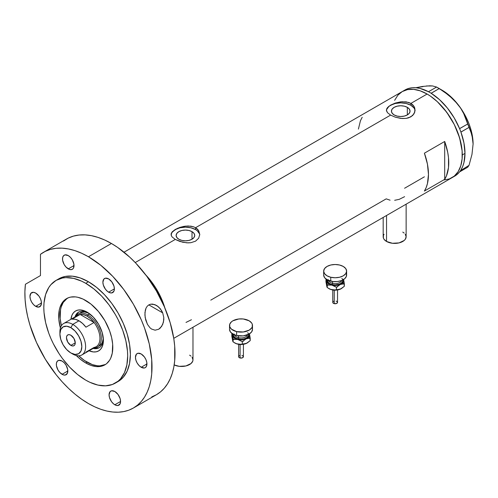 <?xml version="1.0" encoding="UTF-8"?>
<svg xmlns="http://www.w3.org/2000/svg" width="498" height="498" viewBox="0 0 498 498"><rect width="100%" height="100%" fill="white"/><g stroke="black" fill="none" stroke-linecap="round" stroke-linejoin="round"><path stroke-width="0.75" d="M386.541 215.491L386.541 241.462A11.479 6.623 0 0 0 399.047 242.9A11.479 6.623 0 0 0 406.131 236.774L405.26 239.314L404.195 240.459L399.047 242.9L392.418 243.273L386.541 241.462L386.541 215.491M174.176 364.941A11.479 6.623 0 0 0 186.383 365.837A11.479 6.623 0 0 0 192.975 359.836L192.757 361.131L191.045 363.521L185.891 365.962L179.261 366.335L174.176 364.941M192.004 231.651L192.004 239.245L188.985 240.41L185.424 240.82L181.863 240.41L178.844 239.245A9.306 5.372 180 0 1 176.118 235.448A9.306 5.372 180 0 1 181.863 230.481A9.306 5.372 180 0 1 192.004 231.651L194.021 233.394L194.73 235.448L194.021 237.502L192.004 239.245L192.004 231.651A9.306 5.372 180 0 1 194.73 235.448A9.306 5.372 180 0 1 188.985 240.41A9.306 5.372 180 0 1 178.844 239.245L176.827 237.502L176.118 235.448L176.827 233.394L178.844 231.651L181.863 230.481L185.424 230.076L188.985 230.481L192.004 231.651M407.32 107.338L407.32 114.932L404.301 116.096L400.741 116.507L397.18 116.096L394.161 114.932A9.306 5.372 180 0 1 391.434 111.135A9.306 5.372 180 0 1 397.18 106.174A9.306 5.372 180 0 1 407.32 107.338L409.337 109.081L410.047 111.135L409.337 113.189L407.32 114.932L407.32 107.338A9.306 5.372 180 0 1 410.047 111.135A9.306 5.372 180 0 1 404.301 116.096A9.306 5.372 180 0 1 394.161 114.932L392.144 113.189L391.434 111.135L392.144 109.081L394.161 107.338L397.18 106.174L400.741 105.763L404.301 106.174L407.32 107.338M415.064 110.674A14.342 8.279 0 0 0 410.887 105.277L410.887 103.403L412.68 104.736L414 106.348L415.089 110.114L414 113.886L410.881 116.843L406.212 118.381L402.141 118.524L395.275 117.167L390.6 115.119L195.565 227.717L198.683 230.661L199.766 234.421L198.683 238.2L195.565 241.156L190.896 242.694L188.213 242.881L182.635 242.221L175.277 239.432L172.159 236.98L171.349 235.71L171.144 233.786L172.165 231.881L175.284 229.441L179.952 227.381L184.017 226.353L188.207 225.974L193.386 226.746L195.565 227.717L390.6 115.119L387.475 112.666L386.398 110.108L387.481 107.568L390.6 105.128L395.269 103.067L400.747 101.829L406.219 101.853L410.887 103.403L427.116 94.035L430.565 96.22L437.325 101.673L446.65 112.156L454.3 124.575L459.604 137.859L462.113 150.863L462.113 158.825L461.602 162.473L460.768 165.853L458.129 171.686L454.3 176.093L451.979 177.705A49.732 28.71 -120 0 0 459.604 137.859A49.732 28.71 -120 0 0 427.116 94.035L410.887 103.403L414 106.348L414.815 108.178L414.815 112.05L412.68 115.511L408.702 117.808L406.212 118.381L400.747 118.4L395.275 117.167L390.6 115.119L387.475 112.666L386.46 110.749L386.672 108.832L388.814 106.317L395.269 103.067L402.141 101.704L408.702 102.432L410.887 103.403L410.887 105.277A14.342 8.279 0 0 0 395.711 103.379A14.342 8.279 0 0 0 386.429 110.562M172.165 231.881L177.469 228.339L185.424 226.142L190.902 226.167L193.386 226.746L195.565 227.717L195.565 229.59A14.342 8.279 0 0 0 180.394 227.692A14.342 8.279 0 0 0 171.113 234.875M199.748 234.988A14.342 8.279 0 0 0 195.565 229.59L195.565 227.717L197.364 229.043L198.683 230.661L199.766 234.421L198.683 238.2L195.565 241.156L190.896 242.694L186.825 242.837L179.959 241.48L175.277 239.432L135.226 262.552L175.277 239.432L172.159 236.98L171.349 235.71L171.349 233.145M145.821 274.996A49.732 28.71 60 0 1 164.913 308.063L161.645 299.111L157.268 290.434L151.94 282.304L145.821 274.996A49.732 28.71 -120 0 1 163.512 303.811L161.01 297.68L154.48 285.92L145.821 274.996M444.695 141.469A49.732 28.71 60 0 1 444.695 179.342L424.408 191.058A49.732 28.71 -120 0 0 424.408 153.185L444.695 141.469L444.695 179.342L424.408 191.058L426.164 187.584L427.44 183.619L428.467 174.462L427.44 164.116L424.408 153.185L444.695 141.469L447.727 152.4L448.499 157.685L448.499 167.515L446.451 175.869L444.695 179.342L444.695 141.469M390.09 200.19L386.199 198.864L210.772 300.145M424.408 176.802L404.575 188.256M427.116 94.035A49.732 28.71 -120 0 0 402.247 91.57L407.576 89.596L413.657 89.354L420.256 90.854L427.116 94.035L420.256 90.854L413.657 89.354L407.576 89.596L402.247 91.57A49.732 28.71 60 0 1 440.574 104.891A49.732 28.71 60 0 1 462.281 154.94A49.732 28.71 60 0 1 451.979 177.705L449.426 178.906L443.693 180.021L449.426 178.906L454.3 176.093L456.355 174.076L458.129 171.686L460.768 165.853L462.113 158.825L462.281 154.94L464.983 153.378L462.281 154.94L462.113 150.863L460.768 142.279L458.129 133.402L454.3 124.575L449.426 116.127L443.693 108.396L437.325 101.673L430.565 96.22L427.116 94.035M394.628 100.341L397.877 95.199L402.247 91.57L397.877 95.199L394.628 100.341M362.195 117.267L360.44 120.734L358.398 129.094M199.493 233.83L197.351 230.848L195.565 229.59L190.915 227.798L185.424 227.163L179.934 227.798L175.277 229.59L172.171 232.28L171.356 233.83M414.809 109.516L413.994 107.966L410.887 105.277L406.231 103.484L400.741 102.849L395.25 103.484L390.6 105.277L388.814 106.535L386.672 109.516M186.003 322.43L191.444 319.735M394.653 200.296L399.222 199.349L404.6 196.673M189.614 355.155L191.045 356.157M192.104 357.303L192.975 359.836L192.975 327.242M383.18 217.427L383.18 236.774A11.479 6.623 0 0 0 386.541 241.462L384.051 239.314L383.398 238.069L383.398 235.486L384.051 234.241M402.77 232.093L404.195 233.095M405.26 234.241L406.131 236.774L406.131 204.18M453.298 176.865A49.732 28.71 -120 0 0 454.686 176.143A49.732 28.71 -120 0 0 459.573 171.897A49.732 28.71 -120 0 0 460.059 171.262L460.482 170.658A49.732 28.71 -120 0 0 460.93 169.974A49.732 28.71 -120 0 0 464.983 153.378L463.955 143.032L460.93 132.101A49.732 28.71 -120 0 0 460.482 130.906L460.93 132.101L469.023 127.376L471.98 134.933L473.1 144.009L471.973 154.405L469.023 165.355L460.482 170.658A49.732 28.71 -120 0 0 460.93 169.974L462.686 166.5L463.955 162.541L464.983 153.378A49.732 28.71 -120 0 0 460.93 132.101A49.732 28.71 -120 0 0 460.482 130.906L460.059 129.81A49.732 28.71 -120 0 0 459.573 128.615L460.059 129.81A49.732 28.71 -120 0 0 459.573 128.615L454.201 117.895L447.403 108.066L439.572 99.693L431.175 93.282A49.732 28.71 -120 0 0 430.241 92.721L431.175 93.282L439.224 88.557L449.072 95.442L457.544 103.92L460.93 108.651L463.713 113.625L467.709 123.996L459.573 128.615A49.732 28.71 -120 0 0 431.175 93.282A49.732 28.71 -120 0 0 430.241 92.721L429.394 92.23A49.732 28.71 -120 0 0 428.467 91.719L429.394 92.23A49.732 28.71 -120 0 0 428.467 91.719L420.069 88.432L416.054 87.766L412.238 87.76L408.684 88.42L405.44 89.74M454.201 176.41L457.089 174.456L459.573 171.897A49.732 28.71 -120 0 0 460.059 171.262L459.617 171.891L467.709 167.222L459.617 171.891L460.482 170.658L469.023 165.355L467.709 167.222L469.023 165.355L471.973 154.405L473.1 144.009A43.992 25.398 -120 0 0 457.544 103.92L460.93 108.651L463.713 113.625L470.678 130.968L472.807 139.259L473.1 144.296M423.057 86.621L415.755 87.741L422.416 86.465L429.818 85.799L432.606 85.955L436.603 87.044L428.467 91.719A49.732 28.71 -120 0 0 404.955 90.007L124.021 252.206M430.085 85.992L426.437 85.961L432.606 85.955L436.603 87.044L444.284 91.837L453.522 99.457L457.544 103.92A43.992 25.398 -120 0 0 441.994 90.132L450.043 96.002L453.896 99.737L460.93 108.483L463.987 113.351L468.935 123.641L470.735 128.895L472.042 134.099L473.1 144.009A43.992 25.398 -120 0 1 473.1 144.165M439.224 88.557L431.131 93.232L428.51 91.719L436.603 87.044L439.224 88.557M469.023 127.376L460.93 132.045L459.617 128.665L467.709 123.996L469.023 127.376M88.003 312.676A20.561 11.871 -120 0 0 74.955 316.971A20.561 11.871 60 0 1 78.572 312.122A20.561 11.871 60 0 1 88.003 312.676M87.094 312.128L93.331 317.158L98.623 324.291L102.152 332.44L103.397 340.358L103.08 343.844L102.152 346.838L100.646 349.223L98.623 350.909L96.151 351.818L93.331 351.93L89.092 350.779A23.051 13.309 60 0 0 103.397 340.358A23.051 13.309 60 0 0 87.1 312.128L87.094 312.128A23.051 13.309 60 0 1 87.1 312.128A23.051 13.309 60 0 0 70.921 319.305L72.042 315.053L73.548 312.669L75.572 310.989L78.043 310.073L80.863 309.961L83.919 310.652L87.094 312.128M80.24 312.819A19.129 11.043 60 0 1 88.887 313.273L84.629 311.966L82.288 312.059L80.24 312.819M79.058 311.873A20.561 11.871 -120 0 0 76.045 316.006M105.539 364.443A38.253 22.086 60 0 1 87.094 362.183A38.253 22.086 60 0 1 78.721 355.809L84.448 360.502L92.373 364.629L97.446 365.781L99.849 365.856L105.539 364.443M163.139 304.029L163.512 303.811L163.512 304.851L163.512 303.811L163.139 304.029M61.379 325.773A38.253 22.086 60 0 1 67.305 298.227L63.24 302.448L61.21 306.936L60.569 309.538L60.177 318.465L61.379 325.773M94.514 347.99A20.561 11.871 -120 0 0 99.6 347.448M103.372 339.294A20.561 11.871 60 0 1 99.133 347.741A20.561 11.871 60 0 1 93.126 348.444A20.561 11.871 -120 0 0 103.372 339.3M95.367 348.108L97.882 348.009M77.713 313.08L76.368 315.203M99.363 345.948A19.129 11.043 60 0 0 103.298 338.229L102.295 342.574L101.05 344.554L97.334 347.118A19.129 11.043 60 0 1 93.873 348.015A19.129 11.043 -120 0 0 100.932 334.531A19.129 11.043 -120 0 0 87.773 314.941L87.094 316.112A18.171 10.489 60 0 1 94.06 322.499L85.949 327.186A18.171 10.489 -120 0 0 78.983 320.793L72.758 324.385L70.865 327.665A15.494 8.945 60 0 1 81.821 346.639A15.494 8.945 60 0 1 70.865 352.964L72.758 354.059A18.171 10.489 -120 0 0 85.612 346.639A18.171 10.489 -120 0 0 72.758 324.385A18.171 10.489 60 0 1 84.629 340.402A18.171 10.489 60 0 1 81.846 354.962A18.171 10.489 60 0 1 72.758 354.059L70.865 352.964L75.061 354.427L78.616 353.736L80.987 351.003L81.821 346.639L80.987 341.317L78.616 335.845L75.061 331.052L70.865 327.665L66.676 326.209L63.122 326.9L60.744 329.632L59.909 333.99L60.744 339.312L63.122 344.79L66.676 349.584L70.865 352.964A15.494 8.945 60 0 1 59.909 333.99A15.494 8.945 60 0 1 70.865 327.665L72.758 324.385L78.983 320.793A18.171 10.489 -120 0 0 72.017 319.143L80.134 314.456L94.06 322.499A18.171 10.489 60 0 1 94.06 347.436L85.949 352.117M70.865 345.394A6.219 3.592 60 0 1 66.807 339.916A6.219 3.592 60 0 1 67.759 334.93A6.219 3.592 60 0 1 70.865 335.241L73.978 338.522L75.26 342.854L70.865 345.394L67.759 342.114L66.471 337.781L66.807 336.032L67.759 334.93L69.185 334.656L70.865 335.241A6.219 3.592 60 0 1 74.93 340.719A6.219 3.592 60 0 1 73.978 345.699L72.546 345.979L70.865 345.394L75.26 342.854L74.93 344.604L73.978 345.699A6.219 3.592 60 0 1 70.865 345.394M81.846 354.962L96.182 346.683A18.171 10.489 -120 0 0 94.06 322.499L90.729 318.813L87.094 316.112L83.465 314.618L80.134 314.456A18.171 10.489 60 0 1 87.094 316.112L87.773 314.941A19.129 11.043 60 0 1 100.266 331.793A19.129 11.043 60 0 1 97.334 347.118M89.665 313.846L87.773 314.941L89.665 313.846M75.702 316.541A19.129 11.043 60 0 1 78.211 313.989A19.129 11.043 60 0 1 87.773 314.941A19.129 11.043 -120 0 0 75.702 316.541M76.3 316.672A18.171 10.489 60 0 1 80.134 314.456A18.171 10.489 -120 0 0 78.012 315.209L63.676 323.488A18.171 10.489 60 0 1 72.758 324.385A18.171 10.489 -120 0 0 59.909 331.805L59.909 333.99M59.947 332.963A18.171 10.489 60 0 1 63.676 323.488M94.06 322.499L85.949 327.186L82.612 323.495L78.983 320.793L75.354 319.305L72.017 319.143L80.134 314.456L94.06 322.499M147.439 324.335L145.161 317.469L144.937 312.551L146.063 308.038L147.24 306.214L148.827 304.882L162.697 312.862L163.78 317.45L163.45 322.181L161.657 326.377L158.675 329.253L155.102 330.193L151.597 329.066L150.023 327.827L147.439 324.335L145.684 319.89L144.899 314.985L145.31 310.192L146.063 308.038L147.24 306.214L148.827 304.882L150.732 304.172L154.878 304.627L158.681 307.011L161.638 310.684L162.697 312.862L163.78 317.45L163.805 319.841L162.728 324.403L160.281 328.033L158.675 329.253L155.102 330.193L151.597 329.066L150.023 327.827L147.439 324.335M85.743 362.961L87.094 362.183L85.743 362.961L80.464 359.313L76.281 355.522A38.253 22.086 60 0 0 85.743 362.961A38.253 22.086 60 0 0 104.873 364.853L100.77 366.372L96.095 366.559L91.022 365.408L85.743 362.961M85.743 300.493A38.253 22.086 60 0 1 110.737 334.202A38.253 22.086 60 0 1 104.873 364.853L106.653 363.615L109.604 360.222L110.737 358.106L112.274 353.138L112.666 344.205L111.627 337.607L109.604 330.778L104.873 320.681L98.498 311.543L91.022 304.141L83.091 299.111L77.893 297.306L75.391 296.895L70.716 297.082L68.587 297.673L64.833 299.84L61.889 303.232L59.86 307.714L59.212 310.316L58.826 319.249L60.401 328.026A38.253 22.086 60 0 1 66.62 298.595A38.253 22.086 60 0 1 85.743 300.493M88.451 281.75A59.293 34.231 -120 0 0 58.801 278.818L65.157 276.465L72.403 276.172L80.271 277.959L88.451 281.75L96.631 287.402L104.493 294.698L111.745 303.357L118.094 313.049L123.311 323.395L127.183 334.002L129.573 344.46L130.376 354.371L129.573 363.353L127.183 371.054L123.311 377.191L118.094 381.518A59.293 34.231 -120 0 0 127.183 334.002A59.293 34.231 -120 0 0 88.451 281.75L85.743 283.312L88.451 281.75M85.743 380.142A59.293 34.231 60 0 1 47.011 327.889A59.293 34.231 60 0 1 56.1 280.374A59.293 34.231 60 0 1 85.743 283.312A59.293 34.231 60 0 1 124.481 335.565A59.293 34.231 60 0 1 115.393 383.08A59.293 34.231 60 0 1 85.743 380.142L89.852 382.283L97.913 385.085L105.508 385.838L112.343 384.506L118.157 381.151L120.603 378.754L124.481 372.616L126.866 364.916L127.675 355.933L127.469 351.071L125.87 340.837L122.72 330.255L118.157 319.728L115.393 314.612L109.037 304.919L101.791 296.26L93.923 288.965L85.743 283.312L81.635 281.171L73.573 278.37L65.979 277.616L62.449 278.021L56.1 280.374L50.883 284.7L48.767 287.558L45.623 294.511L44.017 302.89L43.818 307.521L44.017 312.383L45.623 322.617L48.767 333.199L50.883 338.497L53.336 343.726L59.144 353.798L62.449 358.535L69.701 367.194L77.564 374.49L85.743 380.142M151.772 396.912L156.391 394.746A89.895 51.904 -120 0 0 170.173 322.71A89.895 51.904 -120 0 0 111.44 243.491A89.895 51.904 -120 0 0 66.495 239.034L43.5 252.312A89.895 51.904 60 0 1 88.451 256.763L111.44 243.491L88.451 256.763A89.895 51.904 60 0 1 147.178 335.982A89.895 51.904 60 0 1 133.396 408.018A89.895 51.904 60 0 1 88.451 403.567A89.895 51.904 60 0 1 25.417 284.258L24.9 291.735L25.099 299.647L26.014 307.901L27.633 316.411L29.936 325.07L36.497 342.468L45.393 359.307L56.23 374.838L62.225 381.891L68.519 388.359L75.036 394.173L81.703 399.259L88.451 403.567L94.682 406.81L100.851 409.319L106.902 411.062L112.778 412.027L118.412 412.201L123.765 411.585L128.777 410.19L133.396 408.018L137.585 405.098L141.301 401.463L144.513 397.136L147.178 392.163L149.282 386.591L150.794 380.478L151.709 373.886L151.709 359.494L149.282 343.981L144.513 327.933L141.301 319.903L133.396 304.216L123.765 289.525L112.778 276.396L100.851 265.334L88.451 256.763L81.666 253.264L74.961 250.65L68.407 248.938L62.088 248.153L56.062 248.309L50.41 249.392L45.194 251.403L40.469 254.316A89.895 51.904 60 0 1 43.5 252.312M35.7 293.073A8.13 4.694 60 0 1 41.01 300.238A8.13 4.694 60 0 1 39.765 306.749A8.13 4.694 60 0 1 35.7 306.351L41.452 303.033L35.7 306.351A8.13 4.694 60 0 1 30.39 299.186A8.13 4.694 60 0 1 31.635 292.675A8.13 4.694 60 0 1 35.7 293.073L38.894 296.036L40.481 298.781L41.34 301.67L41.01 305.318L38.894 307.073L35.7 306.351L33.503 304.577L31.635 302.056L30.39 299.186L29.955 296.391L30.926 293.266L33.503 292.307L35.7 293.073M68.263 255.605A8.13 4.694 60 0 1 73.573 262.763A8.13 4.694 60 0 1 72.328 269.281A8.13 4.694 60 0 1 68.263 268.876L74.009 265.559L68.263 268.876A8.13 4.694 60 0 1 62.953 261.711A8.13 4.694 60 0 1 64.198 255.2A8.13 4.694 60 0 1 68.263 255.605L70.461 257.379L72.328 259.894L73.903 264.201L73.573 267.843L73.044 268.69L71.457 269.605L69.384 269.399L66.066 267.102L64.198 264.587L62.623 260.28L62.623 257.69L63.483 255.791L65.07 254.876L68.263 255.605M108.632 278.911A8.13 4.694 60 0 1 113.949 286.076A8.13 4.694 60 0 1 112.697 292.587A8.13 4.694 60 0 1 108.632 292.183L114.384 288.865L108.632 292.183A8.13 4.694 60 0 1 103.323 285.024A8.13 4.694 60 0 1 104.568 278.507A8.13 4.694 60 0 1 108.632 278.911L111.826 281.874L113.949 286.076L114.384 288.865L113.949 291.156L111.826 292.911L109.759 292.706L107.512 291.411L105.439 289.226L103.323 285.024L102.887 282.229L103.858 279.104L105.439 278.183L108.632 278.911M141.195 353.978A8.13 4.694 60 0 1 146.505 361.143A8.13 4.694 60 0 1 145.26 367.661A8.13 4.694 60 0 1 141.195 367.256L146.947 363.938L141.195 367.256A8.13 4.694 60 0 1 135.886 360.091A8.13 4.694 60 0 1 137.131 353.58A8.13 4.694 60 0 1 141.195 353.978L144.389 356.942L145.976 359.693L146.835 362.581L146.505 366.223L145.26 367.661L144.389 367.978L141.195 367.256L138.998 365.482L137.131 362.967L135.886 360.091L135.45 357.303L136.415 354.171L138.002 353.256L141.195 353.978M114.826 391.503A8.13 4.694 60 0 1 120.136 398.668A8.13 4.694 60 0 1 118.885 405.179A8.13 4.694 60 0 1 114.826 404.774L120.572 401.456L114.826 404.774A8.13 4.694 60 0 1 109.51 397.616A8.13 4.694 60 0 1 110.761 391.098A8.13 4.694 60 0 1 114.826 391.503L118.02 394.466L120.136 398.668L120.572 401.456L120.136 403.747L118.02 405.503L115.947 405.297L113.7 404.003L111.627 401.818L109.51 397.616L109.074 394.821L110.046 391.696L111.627 390.774L114.826 391.503M62.076 361.05A8.13 4.694 60 0 1 67.386 368.215A8.13 4.694 60 0 1 66.141 374.726A8.13 4.694 60 0 1 62.076 374.322L67.821 371.004L62.076 374.322A8.13 4.694 60 0 1 56.766 367.163A8.13 4.694 60 0 1 58.011 360.645A8.13 4.694 60 0 1 62.076 361.05L64.273 362.824L66.141 365.339L67.716 369.647L67.386 373.295L65.269 375.05L63.196 374.845L59.878 372.548L58.011 370.033L56.436 365.725L56.436 363.135L57.295 361.237L58.882 360.322L62.076 361.05M40.469 254.316L40.469 275.568L25.417 284.258L40.469 275.568L40.469 254.316M133.396 408.018L156.391 394.746L160.58 391.826L164.296 388.185L167.502 383.858L170.173 378.885L172.271 373.319L173.79 367.207L174.705 360.608L174.705 346.222L173.79 338.565L170.173 322.71L164.296 306.625L156.391 290.938L146.761 276.247L135.767 263.118L129.897 257.304L117.671 247.438L111.44 243.491L104.661 239.992L97.95 237.372L91.402 235.66L85.077 234.882L79.058 235.031L73.405 236.12L68.189 238.131L63.464 241.038M116.713 382.246A59.293 34.231 -120 0 0 118.094 381.518L115.393 383.08M162.697 312.862L148.846 304.869L150.732 304.172L152.805 304.11L156.864 305.623L160.281 308.71L162.697 312.862M156.465 305.386L156.864 305.623M334.233 290.359L334.233 303.643A2.39 1.382 -0 0 0 337.538 302.367L336.474 303.519L334.233 303.643L334.233 290.359M328.45 279.72A6.692 3.866 0 0 0 332.583 283.294L332.222 284.588A7.651 4.42 180 0 1 327.541 280.001M328.58 280.474A6.692 3.866 0 0 0 332.583 283.294L332.583 281.495L332.583 283.294A6.692 3.866 -0 0 0 341.715 280.474M346.403 273.744L346.403 276.328L344.691 278.718L341.522 280.548L337.389 281.538L332.913 281.538L327.03 279.727L324.547 277.579L323.669 275.039A11.479 6.623 0 0 0 330.759 281.158L330.759 277.255L330.759 281.158A11.479 6.623 -0 0 0 346.62 275.039L346.62 271.136A11.479 6.623 180 0 1 330.759 277.255A11.479 6.623 180 0 1 323.669 271.136A11.479 6.623 180 0 1 339.53 265.011A11.479 6.623 180 0 1 346.62 271.136L345.749 273.67L343.265 275.817L339.543 277.255L335.148 277.76L330.759 277.255L327.03 275.824L324.547 273.67L323.669 271.136L324.54 268.603L327.024 266.449L330.747 265.011L335.142 264.506L339.53 265.011L343.259 266.449L345.749 268.596L346.62 271.13M343.458 279.216L343.682 281.152L341.977 283.53L339.449 284.806L335.148 285.472L331.855 285.099L328.319 283.53L326.831 281.793L326.831 279.222M327.64 279.646L328.076 282.198L329.738 283.63L332.222 284.588L335.148 284.918L339.399 284.177L341.51 282.957L342.649 281.364L342.649 279.639M341.84 278.363A7.651 4.42 180 0 1 340.85 283.449A7.651 4.42 180 0 1 332.222 284.588L332.583 283.294A6.692 3.866 -0 0 0 341.348 281.177M326.831 286.475L325.96 281.905L325.96 279.397L326.613 281.152A8.609 4.968 180 0 1 326.707 279.527M343.583 279.527A8.609 4.968 180 0 1 343.676 279.851L344.33 286.294L341.423 288.591L339.368 289.506L336.449 289.792L336.449 287.278L336.449 289.792L334.214 290.041L331.855 289.78L329.06 288.703A8.609 4.968 0 0 0 331.855 289.78A8.609 4.968 0 0 0 340.389 289.133L334.214 290.041L330.653 289.413L327.261 287.595L327.261 285.086L331.855 285.099L336.449 287.278L340.389 284.445L344.33 283.785L343.676 279.851A8.609 4.968 180 0 1 340.389 284.445A8.609 4.968 180 0 1 331.855 285.099L336.449 287.278L340.389 284.445L344.33 283.785L344.33 286.294L340.389 289.133A8.609 4.968 -0 0 0 341.23 288.703L336.275 290.116L330.653 289.413L327.261 287.595L326.949 287.004L325.96 281.905L325.96 279.397L327.261 285.086L331.855 285.099A8.609 4.968 180 0 1 326.613 281.152L327.261 287.595L326.539 285.192M343.676 279.851L343.508 279.197L343.676 279.851M343.097 283.287L343.458 283.904M328.854 288.585L328.854 288.579A8.609 4.968 0 0 0 329.06 288.703L328.555 288.41M326.831 283.904L327.192 283.287M328.107 284.383L327.97 285.192M337.003 286.705L337.513 286.948M336.43 290.097L335.148 290.247M334.494 290.209L333.865 290.097M334.488 286.418L335.142 286.381M336.474 287.165L336.057 287.035M332.757 302.367A2.39 1.382 0 0 0 334.233 303.643L333.156 303.139L332.757 302.367L332.757 289.961M332.801 302.099L333.156 301.601M333.455 301.396L334.226 301.091M336.057 301.091L336.474 301.222M336.835 301.39L337.538 302.367L337.538 289.961M333.859 290.104L332.789 289.967M240.098 344.703L240.098 357.994A2.39 1.382 -0 0 0 243.404 356.717L242.339 357.863L240.098 357.994L240.098 344.703M234.315 334.071A6.692 3.866 0 0 0 238.455 337.644L238.088 338.933A7.651 4.42 180 0 1 233.413 334.351M234.446 334.818A6.692 3.866 0 0 0 238.455 337.644L238.455 335.845L238.455 337.644A6.692 3.866 -0 0 0 247.581 334.818M236.625 331.606L236.625 335.509A11.479 6.623 -0 0 0 252.486 329.383L251.615 331.917L249.131 334.071L243.254 335.882L236.625 335.509L236.625 331.606A11.479 6.623 180 0 1 229.534 325.48A11.479 6.623 180 0 1 245.402 319.361A11.479 6.623 180 0 1 252.486 325.48A11.479 6.623 180 0 1 236.625 331.606L231.47 329.166L229.759 326.775L229.752 324.192L231.464 321.801L232.896 320.799L238.766 318.981L243.248 318.981L249.125 320.793L251.615 322.941L252.268 324.186L252.268 326.769L251.615 328.014L249.131 330.168L243.254 331.979L236.625 331.606M249.324 333.567L249.548 335.496L247.842 337.874L245.321 339.157L241.013 339.823L236.712 339.157L234.185 337.881L232.697 336.138L232.697 333.567M233.506 333.99L233.506 335.714L234.651 337.308L236.762 338.528L241.013 339.269L243.939 338.933L246.423 337.974L248.514 335.714L248.514 333.99M229.534 329.383A11.479 6.623 0 0 0 236.625 335.509L232.902 334.071L230.412 331.923L229.534 329.39L229.534 325.48M252.268 328.089L252.486 329.383L252.486 325.48M247.705 332.714A7.651 4.42 180 0 1 246.715 337.793A7.651 4.42 180 0 1 238.088 338.933L238.455 337.644A6.692 3.866 -0 0 0 247.213 335.528M232.697 340.825L231.825 336.256L231.825 333.747L232.479 335.503A8.609 4.968 180 0 1 232.572 333.878M249.448 333.878A8.609 4.968 180 0 1 249.542 334.202L250.195 340.644L247.288 342.941L245.234 343.85L242.314 344.137L242.314 341.628L242.314 344.137L240.08 344.392L237.72 344.13L234.925 343.054A8.609 4.968 0 0 0 237.72 344.13A8.609 4.968 0 0 0 246.255 343.477L240.08 344.392L236.519 343.763L233.126 341.945L233.126 339.437L237.72 339.443L242.314 341.628L246.255 338.796L250.195 338.136L249.542 334.202A8.609 4.968 180 0 1 246.255 338.796A8.609 4.968 180 0 1 237.72 339.443L242.314 341.628L246.255 338.796L250.195 338.136L250.195 340.644L246.255 343.477A8.609 4.968 -0 0 0 247.095 343.054L242.14 344.467L236.519 343.763L233.126 341.945L232.815 341.354L231.825 336.256L231.825 333.747L233.126 339.437L237.72 339.443A8.609 4.968 180 0 1 232.479 335.503L233.126 341.945L232.404 339.536M249.542 334.202L249.374 333.542L249.542 334.202M248.963 337.632L249.324 338.248M234.72 342.929L234.72 342.929A8.609 4.968 0 0 0 234.925 343.054L234.421 342.761M232.697 338.254L233.058 337.638M233.973 338.733L233.836 339.536M242.868 341.055L243.379 341.292M242.296 344.448L241.013 344.591M240.36 344.554L238.654 344.317M240.36 340.763L241.007 340.725M242.339 341.51L241.928 341.385M238.623 356.717A2.39 1.382 0 0 0 240.098 357.994L239.021 357.483L238.623 356.717L238.623 344.311M238.667 356.45L239.021 355.952M239.32 355.74L240.098 355.441M241.928 355.441L242.339 355.566M242.7 355.74L243.404 356.717L243.404 344.311M454.686 176.143L173.752 338.341M441.994 90.132L437.941 87.791M72.758 354.059L70.865 352.964M58.801 278.818L56.1 280.374M337.501 289.967L333.641 290.247M323.669 271.136L323.669 275.039M243.366 344.317L239.507 344.597"/></g></svg>
